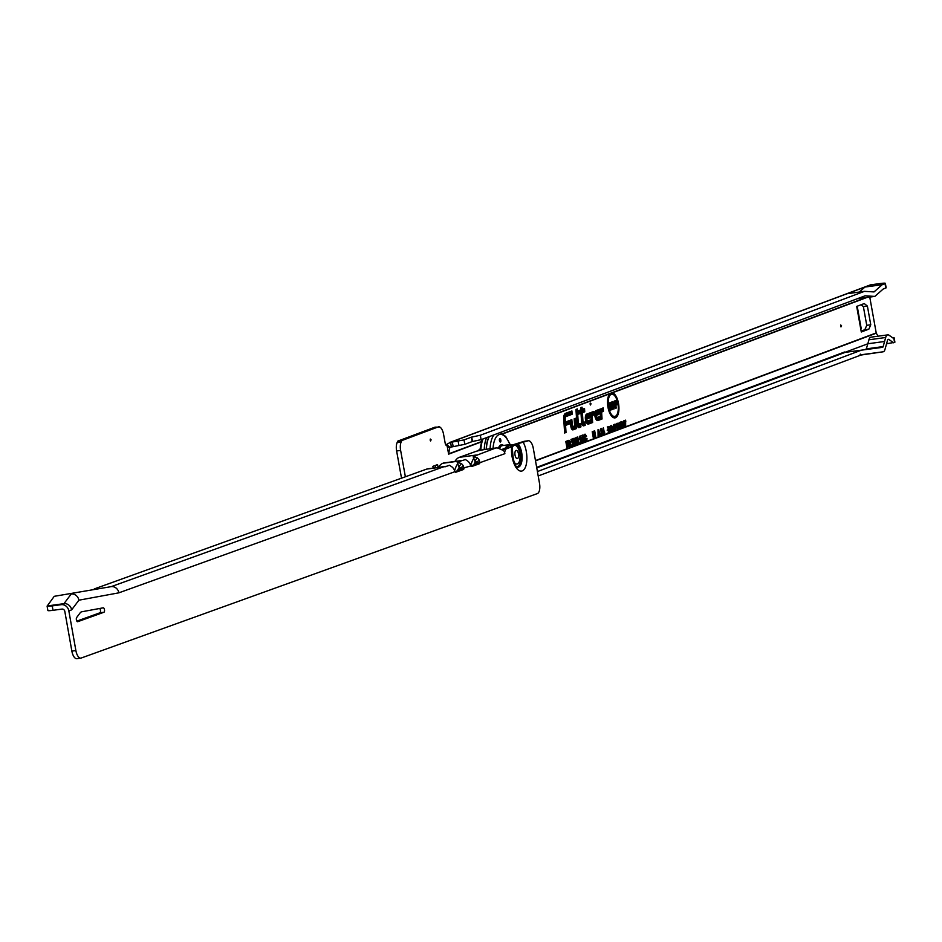 <?xml version="1.0" encoding="UTF-8"?>
<svg xmlns="http://www.w3.org/2000/svg" width="942" height="942" viewBox="0 0 942 942"><rect width="100%" height="100%" fill="white"/><g stroke="black" fill="none" stroke-linecap="round" stroke-linejoin="round"><path stroke-width="1.41" d="M840.605 326.085L840.971 326.921L841.536 325.732L840.711 324.966L840.605 326.085M430.176 440.173L430.553 440.997L431.118 439.82L430.282 439.043L430.176 440.173M590.104 404.153L590.469 405.001L591.046 403.8L590.198 403.023L590.104 404.153M608.579 407.074A11.233 4.875 82.2 0 0 615.361 416.282A11.233 4.875 82.2 0 0 617.893 403.588A11.233 4.875 82.2 0 0 612.359 394.215A11.233 4.875 82.2 0 0 608.579 407.074M611.593 416.152A11.528 5.004 82.2 0 0 614.408 416.705A11.528 5.004 82.2 0 0 614.879 416.435M502.91 433.826L609.745 393.803A12.67 5.499 82.2 0 0 607.979 407.297A12.67 5.499 82.2 0 0 614.219 417.883A12.67 5.499 82.2 0 0 618.494 403.364A12.67 5.499 82.2 0 0 612.394 392.814L866.817 297.507M613.701 417.753A12.376 5.369 82.2 0 0 616.598 415.198M582.168 422.664A2.426 1.06 82.2 0 0 583.604 424.677L584.605 424.3L584.546 423.37L583.439 423.794A1.531 0.659 -97.8 0 1 583.286 423.806A1.531 0.659 -97.8 0 1 582.486 422.134L581.826 411.678L584.146 410.806L584.087 409.888L581.767 410.759L581.626 408.557L581.379 410.912L579 411.795L579.059 412.714L581.438 411.831L582.085 422.04A2.426 1.06 82.2 0 0 582.168 422.664M582.533 425.136A2.732 1.189 82.2 0 0 582.651 425.101L584.605 424.3M581.673 422.852A3.603 1.566 82.2 0 0 583.451 425.855A3.603 1.566 82.2 0 0 583.804 425.819L585.182 425.301L584.982 421.992L583.016 422.252L582.403 412.69L584.735 411.819L584.523 408.51L582.191 409.381L582.05 407.168L580.661 407.698L580.802 409.9L578.423 410.794L578.635 414.103L581.014 413.208L581.567 421.922A3.603 1.566 82.2 0 0 581.673 422.852M578.753 425.548A1.531 0.659 -97.8 0 1 578.6 425.56A1.531 0.659 -97.8 0 1 577.846 424.289A1.531 0.659 -97.8 0 1 577.799 423.888L576.928 410.312L577.399 423.794A2.426 1.06 82.2 0 0 577.47 424.43A2.426 1.06 82.2 0 0 578.906 426.432L580.354 425.89L580.296 424.972L578.447 425.501M577.835 426.891A2.732 1.189 82.2 0 0 577.952 426.867L580.354 425.89M576.987 424.607A3.603 1.566 82.2 0 0 578.765 427.609A3.603 1.566 82.2 0 0 579.118 427.574L580.931 426.891L580.719 423.582L578.329 424.1L577.352 408.934L575.962 409.452L576.869 423.676A3.603 1.566 82.2 0 0 576.987 424.607M572.689 427.821A1.531 0.659 -97.8 0 1 572.536 427.833A1.531 0.659 -97.8 0 1 571.782 426.561A1.531 0.659 -97.8 0 1 571.735 426.161L571.405 421.05L571.335 426.067A2.426 1.06 82.2 0 0 571.405 426.702A2.426 1.06 82.2 0 0 572.842 428.704L575.668 427.644L575.15 419.649L575.221 426.867L572.383 427.774M571.77 429.163A2.732 1.189 82.2 0 0 571.888 429.14L575.668 427.644M570.923 426.879A3.603 1.566 82.2 0 0 572.701 429.882A3.603 1.566 82.2 0 0 573.054 429.846L576.245 428.657L575.574 418.26L574.184 418.778L574.644 425.866L572.477 426.679L571.829 419.661L570.44 420.191L570.805 425.949A3.603 1.566 82.2 0 0 570.923 426.879M401.516 478.171L396.617 450.959A8.996 3.909 -97.8 0 1 397.112 442.622L397.771 441.115L435.063 427.138L439.961 427.126A8.996 3.909 82.2 0 1 443.576 434.321L445.13 442.928A3.379 1.46 -97.8 0 0 446.979 445.743A3.379 1.46 -97.8 0 0 447.109 445.719L448.639 454.209M866.746 325.32L863.378 306.609L867.394 306.068L864.25 303.571L856.69 306.409L861.294 331.996L868.854 329.158L870.761 324.778L866.746 325.32L864.838 329.7L861.624 330.913M863.378 306.609L861.059 304.772M433.214 468.08L432.896 466.337L437.571 464.594L438.077 467.409M612.112 430.906L611.028 430.953L610.463 432.107L611.499 432.166L609.874 429.458L610.357 425.808L611.982 428.598L612.112 430.906L611.723 432.013L609.133 432.979L607.814 430.105L608.273 426.585L609.533 428.327L608.45 427.656L608.226 429.952L609.191 431.895L609.921 430.306L609.604 432.802M618.576 428.48L617.493 428.528L616.928 429.693L617.964 429.74L616.351 427.032L616.822 423.382L618.447 426.173L618.199 429.587L611.723 432.013M878.05 336.2L876.296 333.174A0.671 0.601 69.5 0 1 876.213 332.926L869.76 297.095M885.951 287.628A8.996 0.801 169.8 0 1 886.139 287.746A8.996 0.801 169.8 0 1 886.01 287.922L883.16 289.053L874.824 296.412L865.074 295.823L481.115 439.667L472.189 441.574L464.818 444.33L449.887 447.309A0.671 0.601 -110.5 0 0 449.781 447.58L448.651 453.903A0.671 0.601 -110.5 0 0 448.651 454.15L448.663 454.197M397.112 442.622L401.127 442.069L401.787 440.562L439.078 426.596M401.127 442.069A8.996 3.909 82.2 0 0 400.633 450.417L405.378 476.782M567.108 448.722L565.801 441.457L567.649 440.762L567.896 442.139L566.589 442.634L566.872 444.153L567.979 443.729L568.238 445.119L567.119 445.531L567.649 448.522L535.468 460.579M569.121 447.968L567.802 440.703L568.992 440.267L570.346 442.057L570.193 444.235L571.511 447.073L570.887 447.309L569.392 444.777L569.663 447.768L567.649 448.522M572.312 446.779L572.618 441.127L572.135 440.373L571.488 441.986L571.912 439.066L573.16 440.938L572.842 445.201L573.866 444.812L574.09 446.108L571.511 447.073M572.618 441.127L571.087 440.208M574.702 445.884L573.49 442.505L573.702 438.395L575.268 441.833L575.362 445.637L574.09 446.108M576.48 445.213L575.538 443.105L576.057 442.74L576.622 443.965L576.751 442.481L576.174 441.398L575.409 442.234L574.95 438.124L576.339 437.606L575.762 440.255L577.293 442.234L577.187 444.954L575.362 445.637M577.787 444.73L577.387 437.017L578.635 438.89L578.317 443.152L579.33 442.764L579.565 444.059L577.187 444.954M578.082 439.078L576.551 438.16M581.226 443.435L580.095 441.021L580.602 440.656L581.473 442.057L581.767 441.033L579.719 438.442L580.284 435.934L581.767 438.136L580.543 437.312L580.413 438.725L582.321 440.797L582.109 443.105L579.565 444.059M580.566 442.469L581.767 441.033M580.248 435.946L579.33 436.37L580.578 438.054L581.767 438.136M579.648 437.123L580.696 437.288L579.483 437.159L580.296 438.254L579.142 438.442M583.545 442.563L582.121 439.219L582.674 435.039L584.193 437.17L583.71 437.689L582.91 436.429L582.674 439.019L583.746 441.209L584.028 439.255L584.629 439.372L584.37 442.257L582.109 443.105M582.639 435.051L581.72 435.475L583.004 437.159L584.193 437.17M585.17 440.75L587.007 438.477L586.748 441.362L585.924 441.68L584.499 438.324L585.053 434.144L586.572 436.287L586.101 436.805L585.288 435.534L585.053 438.124L586.136 440.314L585.206 440.738M593.495 438.842L592.212 431.742L593.166 431.389L594.061 434.662L593.743 431.165L594.685 430.812L595.956 437.912L595.273 438.171L594.814 435.628L595.05 438.254L594.39 438.501L593.731 436.087L594.178 438.583L586.748 441.362M598.076 437.123L598.017 429.67L598.559 436.947L595.956 437.912M599.43 436.617L598.723 429.493L600.089 436.37L598.559 436.947M600.984 436.04L600.172 433.803L601.231 434.403L600.808 428.716L601.644 435.781L600.089 436.37M602.527 435.451L601.82 428.327L603.198 435.204L601.644 435.781M604.081 434.874L603.375 427.75L604.752 434.627L603.198 435.204M613.112 431.483L611.582 425.419L613.442 429.47L613.701 424.63L614.82 430.847L613.737 427.362L613.56 431.318L612.43 427.656L612.665 431.471M615.491 430.588L613.948 424.536L615.232 424.183L615.986 425.784L615.032 430.576M614.785 424.218L614.902 425.949L615.986 425.784M619.589 429.057L618.046 423.005L620.083 426.561L619.777 422.357L620.896 428.563L618.859 425.007L619.129 429.046M622.886 427.821L621.214 428.445L620.095 422.24L621.732 421.616L621.92 422.687L620.707 423.146L620.966 424.571L622.12 424.135L622.309 425.207L621.155 425.643L621.437 427.221L622.686 426.75L622.886 427.821L621.131 428.033M623.522 427.586L621.979 421.521L624.028 425.089L623.722 420.874L624.829 427.091L622.792 423.535L623.074 427.574M626.089 426.62L623.875 420.815L625.641 420.156L625.629 426.608M589.398 417.977L590.198 412.784L586.736 414.08A5.087 2.202 82.2 0 0 586.678 414.103A5.087 2.202 82.2 0 0 585.453 419.367A5.087 2.202 82.2 0 0 588.032 424.1A5.087 2.202 82.2 0 0 588.538 424.053L592.624 422.522L592.188 415.705L594.025 414.739L593.813 411.43L591.717 412.219A3.603 1.566 82.2 0 0 591.67 412.231A3.603 1.566 82.2 0 0 590.74 415.375L591.023 419.732L587.961 420.874A1.849 0.801 -97.8 0 1 586.878 419.355A1.849 0.801 -97.8 0 1 587.313 417.259L587.89 417.035L587.643 418.637L589.398 417.977L588.385 417.188M598.829 414.445L599.63 409.252L596.168 410.547A5.087 2.202 82.2 0 0 596.098 410.571A5.087 2.202 82.2 0 0 594.873 415.834A5.087 2.202 82.2 0 0 597.463 420.568A5.087 2.202 82.2 0 0 597.958 420.521L602.044 418.99L601.62 412.172L603.445 411.207L603.233 407.898L601.137 408.687A3.603 1.566 82.2 0 0 601.09 408.698A3.603 1.566 82.2 0 0 600.172 411.842L600.443 416.199L597.393 417.341A1.849 0.801 -97.8 0 1 596.298 415.822A1.849 0.801 -97.8 0 1 596.733 413.726L597.322 413.503L597.075 415.104L598.829 414.445L597.817 413.656M563.74 419.06L564.623 433.002L566.024 432.484L565.565 425.395L569.722 423.841L569.51 420.532L565.353 422.087L565.188 419.39A3.238 1.401 -97.8 0 1 566.06 416.552L572.135 414.28L571.924 410.959L565.483 413.373A6.476 2.814 82.2 0 0 565.4 413.408A6.476 2.814 82.2 0 0 563.74 419.06M479.772 449.699A8.996 3.909 82.2 0 0 479.619 449.711A8.996 3.909 82.2 0 0 478.053 450.829M867.394 306.068L870.761 324.778M862.012 354.651L883.149 351.79L860.941 355.052L860.27 354.121L859.999 355.405L538.2 475.957M481.115 439.667L480.314 435.251L864.45 291.349L874.023 291.926L882.195 284.708L885.021 283.648L885.81 288.064M864.45 291.349L847.199 293.704L864.944 287.051L882.195 284.708M885.021 283.648L885.221 283.507A8.996 0.801 -10.2 0 0 885.35 283.33A8.996 0.801 -10.2 0 0 880.228 283.53L870.938 284.79A5.169 4.639 69.5 0 0 870.031 285.014L449.652 442.505L464.029 439.914L471.4 437.159L480.314 435.251M864.344 349.753L866.31 349.011A2.249 0.977 -97.8 0 1 865.969 349.529M894.712 342.017A8.996 0.801 169.8 0 1 894.9 342.134A8.996 0.801 169.8 0 1 894.77 342.311L893.97 337.907L893.287 338.225L889.13 335.281A7.877 3.415 82.2 0 0 887.776 334.869A7.877 3.415 82.2 0 0 885.68 337.507L868.901 339.791A7.877 3.415 -97.8 0 1 870.985 337.165L887.776 334.869M893.97 337.907A8.996 0.801 -10.2 0 0 894.111 337.731A8.996 0.801 -10.2 0 0 892.357 337.566M844.998 352.32L867.853 343.771L868.901 339.791M536.669 467.35L844.585 352.002A0.671 0.601 -110.5 0 0 845.221 352.343L882.548 347.327A2.249 0.977 82.2 0 0 883.149 346.585L884.573 341.487L867.853 343.771L884.573 341.487L885.68 337.507M887.87 339.65L888.965 339.509A3.379 1.46 82.2 0 0 888.377 339.332A3.379 1.46 82.2 0 0 887.482 340.462L884.95 349.541A6.747 2.932 82.2 0 1 883.16 351.79A6.747 2.932 82.2 0 1 883.149 351.79M886.563 343.771L894.77 342.311M888.965 339.509L893.617 342.806M893.77 338.048L894.57 342.452M861.541 350.118L537.411 471.542M860.941 355.052L860.046 355.169M449.887 447.309L446.614 444.4L450.688 442.222L451.23 446.708M401.787 440.562L397.771 441.115M609.745 393.803L612.394 392.814M446.614 444.4A5.169 4.639 -110.5 0 0 446.096 445.295M867.782 343.795L866.357 348.87A2.249 0.977 -97.8 0 1 866.31 349.011M859.281 292.055L864.944 287.051M857.291 298.744L874.824 296.412M570.864 412.196L570.817 411.454L565.094 413.597M570.817 411.454L571.924 410.959M565.012 416.388L570.946 413.55M570.982 414.15L572.135 414.28M568.45 421.757L568.403 421.027L564.859 422.357M568.403 421.027L569.51 420.532M565.035 425.042L568.532 423.123M568.568 423.723L569.722 423.841M564.599 432.46L564.823 431.754M564.87 432.354L566.024 432.484M565.541 415.599L571.558 413.267L571.5 412.349L564.635 414.362A5.617 2.437 82.2 0 0 564.423 414.468M565 424.465L569.145 422.84L569.086 421.91L564.894 422.934M564.552 431.883L565.435 431.471L564.988 424.395L569.145 422.84M571.5 412.349L565.695 414.527A5.311 2.308 82.2 0 0 564.258 419.178L565.435 431.471M569.086 421.91L564.929 423.476L564.658 419.272A4.404 1.919 -97.8 0 1 565.801 415.434A4.404 1.919 -97.8 0 1 565.848 415.41L571.558 413.267M570.77 420.886L570.44 420.262M570.722 420.156L571.829 419.661M574.644 425.866L572.477 426.679M574.514 419.484L574.196 418.86M574.467 418.754L575.574 418.26M572.171 429.623L575.056 427.927M575.091 428.528L576.245 428.657M570.511 420.827L571.405 421.05M574.031 426.149L572.112 427.48M575.15 419.649L574.231 419.437M574.067 426.75L575.221 426.867M576.292 410.159L575.962 409.523M576.245 409.429L577.352 408.934M579.66 424.807L579.613 424.077L577.941 424.701M579.613 424.077L580.719 423.582M578.235 427.35L579.742 426.173M579.789 426.773L580.931 426.891M576.033 410.1L576.928 410.312M580.296 424.972L578.176 425.207M598.276 410.618L599.63 409.252M595.874 413.491L597.322 413.503M600.443 416.199L597.393 417.341M602.162 409.122L602.115 408.392L600.855 408.863M602.115 408.392L603.233 407.898M601.102 411.536L602.256 410.488M602.291 411.089L603.445 411.207M597.958 420.521L596.957 420.368L600.855 418.26M600.89 418.86L602.044 418.99M598.405 409.782L595.827 410.747M597.263 413.891L598.394 413.385L598.794 410.783L596.368 411.689A3.909 1.696 82.2 0 0 595.438 416.14A3.909 1.696 82.2 0 0 597.758 419.367L601.467 417.977L601.09 412.054A1.531 0.659 -97.8 0 1 601.491 410.724A1.531 0.659 -97.8 0 1 601.502 410.712L602.868 410.206L602.809 409.287L601.349 409.829A2.426 1.06 82.2 0 0 600.69 411.96L601.02 417.2L597.593 418.483A3.014 1.307 -97.8 0 1 597.299 418.519A3.014 1.307 -97.8 0 1 595.768 415.705A3.014 1.307 -97.8 0 1 596.498 412.596L598.158 411.972L598.394 413.385M596.274 412.749L596.934 412.502L596.804 413.338M599.83 416.482L596.792 418.236M602.809 409.287L600.407 409.629M601.326 410.853L602.868 410.206M596.38 419.838A4.215 1.825 82.2 0 0 596.804 419.802L601.467 417.977M598.794 410.783L595.32 411.536A4.215 1.825 82.2 0 0 595.25 411.56M597.263 413.844L597.911 413.573M596.934 412.502L598.158 411.972M599.877 417.082L601.02 417.2M588.856 414.15L590.198 412.784M586.454 417.023L587.89 417.035M591.023 419.732L587.961 420.874M592.742 412.655L592.695 411.925L591.423 412.396M592.695 411.925L593.813 411.43M591.67 415.069L592.824 414.021M592.871 414.621L594.025 414.739M588.538 424.053L587.525 423.9L591.435 421.792M591.47 422.393L592.624 422.522M588.986 413.314L586.395 414.28M587.832 417.412L588.962 416.917L589.374 414.315L586.948 415.222A3.909 1.696 82.2 0 0 586.018 419.673A3.909 1.696 82.2 0 0 588.326 422.899L592.047 421.51L591.67 415.587A1.531 0.659 -97.8 0 1 592.059 414.256A1.531 0.659 -97.8 0 1 592.082 414.245L593.436 413.738L593.378 412.82L591.917 413.361A2.426 1.06 82.2 0 0 591.27 415.493L591.6 420.733L588.173 422.016A3.014 1.307 -97.8 0 1 587.879 422.051A3.014 1.307 -97.8 0 1 586.336 419.237A3.014 1.307 -97.8 0 1 587.066 416.128A3.014 1.307 -97.8 0 1 587.101 416.105L588.726 415.504L588.962 416.917M586.842 416.282L587.514 416.034L587.384 416.87M590.41 420.014L587.372 421.769M593.378 412.82L590.975 413.161M591.894 414.386L593.436 413.738M586.96 423.37A4.215 1.825 82.2 0 0 587.372 423.335L592.047 421.51M589.374 414.315L585.889 415.069A4.215 1.825 82.2 0 0 585.83 415.092M587.843 417.377L588.479 417.094M587.514 416.034L588.726 415.504M590.446 420.615L591.6 420.733M580.978 408.404L582.05 407.168M583.451 409.735L583.404 409.005L581.697 409.64M583.404 409.005L584.523 408.51M581.862 412.337L583.534 411.101M583.581 411.701L584.735 411.819M583.91 423.217L583.863 422.487L582.639 422.946M583.863 422.487L584.982 421.992M582.933 425.596L583.993 424.583M584.04 425.183L585.182 425.301M578.6 413.562L581.014 413.208M580.802 409.9L578.423 410.865M580.19 410.182L578.459 411.442M581.626 408.557L580.696 408.345M584.087 409.888L581.732 410.217M581.826 411.76L584.146 410.806M584.546 423.37L582.862 423.453M578.565 412.985L580.319 412.325L580.366 413.055M580.225 410.783L581.379 410.912M580.319 412.325L581.438 411.831M613.843 394.922A12.376 5.369 82.2 0 0 611.299 393.226M611.853 394.192A11.528 5.004 82.2 0 0 611.323 394.05A11.528 5.004 82.2 0 0 608.756 395.346M614.879 406.167L613.748 406.355L613.007 408.804L614.066 408.958L612.253 406.579L613.018 406.167L613.772 407.262L614.09 406.473L611.947 404.13L612.689 401.586L614.325 403.671L612.795 403.906L614.879 406.167L613.631 409.016M612.559 407.698L614.09 406.473M612.63 401.622L611.735 402.022L614.325 403.671M613.572 404.083L612.724 403.576M616.292 408.039L615.503 408.333L614.208 401.115L616.362 400.303L616.669 401.998L615.303 402.517L615.479 403.541L616.669 403.094L616.975 404.789L615.785 405.225L616.292 408.039L615.432 407.957M610.899 410.053L610.11 410.347L608.815 403.129L609.568 402.846L611.146 406.096L610.498 402.505L611.287 402.199L612.594 409.417L611.817 409.711L610.263 406.52L610.899 410.053L610.039 409.97M610.263 406.52L609.309 405.896M612.594 409.417L611.629 409.334M610.899 406.508L611.287 408.616M611.287 402.199L610.51 402.552M611.146 406.096L610.546 407.097M609.015 404.271L610.039 406.379M609.568 402.846L608.826 403.188M615.785 405.225L614.926 405.154M616.975 404.789L614.902 405.001M616.669 403.094L615.597 403.565L615.797 404.671M615.303 402.517L614.443 402.434M616.669 401.998L614.419 402.293M616.362 400.303L615.279 400.786L615.479 401.893M614.219 401.186L615.279 400.786M612.795 403.906L611.747 404.295L613.748 406.355M612.724 403.753L611.593 403.941M612.618 403.871L611.947 403.129L612.618 403.871M612.818 407.698L613.218 406.567L612.818 407.698M567.119 445.531L566.519 445.484M568.238 445.119L566.472 445.225M567.979 443.729L567.049 445.001M566.589 442.634L566.001 442.575M567.896 442.139L565.954 442.316M567.649 440.762L566.719 442.033M565.812 441.527L566.578 441.245M572.76 438.831L573.537 439.62M575.268 441.833L574.137 442.022M574.49 439.019L573.407 439.349M574.043 442.293L574.832 444.636L574.726 442.045L573.925 439.702L574.043 442.293L572.913 442.481M574.832 444.636L573.89 445.071M576.857 445.26L575.809 445.107M576.257 444.141L576.104 444.801M577.293 442.234L576.163 442.422L575.067 440.503M575.762 440.255L574.691 440.927M575.668 439.325L575.079 439.266M576.586 438.984L575.056 439.007M576.339 437.606L575.256 438.077L575.397 438.878M575.951 442.21L574.82 442.057M576.622 443.965L575.68 444.4M572.194 445.519L572.924 446.084L572.241 446.343M573.866 444.812L572.783 445.295M572.842 445.201L571.664 445.719M573.16 440.938L572.029 441.127L570.97 439.502L571.924 439.066M572.065 441.939L570.887 441.786M573.902 446.178L572.924 446.084M567.826 440.774L569.215 442.245L569.533 445.389L570.616 445.071M568.897 443.482L569.792 442.269L568.603 441.88L568.897 443.482L569.792 442.269L567.967 441.562M569.145 444.871L568.544 444.812M569.121 444.612L570.193 444.235M570.181 444.247L568.886 444.365M570.346 442.057L569.215 442.245M568.603 441.88L568.014 441.822M577.658 443.47L578.4 444.035L577.717 444.294M579.33 442.764L578.258 443.246M578.317 443.152L577.14 443.67M578.635 438.89L577.505 439.078L576.433 437.453L577.387 437.017M577.54 439.89L576.351 439.737M579.365 444.129L578.4 444.035M581.697 443.458L580.637 443.293M581.249 442.163L580.873 443.152M582.321 440.797L581.19 440.986L580.449 439.537L581.461 439.113M580.873 438.937L580.449 439.537M580.413 438.725L579.354 439.09M585.053 438.124L583.922 438.313M586.572 436.287L585.382 436.264L584.099 434.58L585.053 434.144M586.383 441.692L585.323 441.539M585.9 440.42L585.571 441.362M587.007 438.477L585.889 438.89M582.674 439.019L581.544 439.196M584.005 442.587L582.945 442.434M583.522 441.315L583.18 442.257M584.629 439.372L583.51 439.773M593.731 436.087L592.683 434.321M594.814 435.628L593.99 433.968M593.896 432.955L594.131 434.262M594.685 430.812L593.743 431.236M594.061 434.662L593.554 435.793M592.483 433.214L592.871 434.639M593.166 431.389L592.224 431.801M604.752 432.213L603.622 432.39M604.222 433.579L603.269 434.015M603.198 432.79L602.068 432.967M602.668 434.156L601.714 434.592M601.644 433.367L600.513 433.555M601.114 434.745L600.16 435.169M600.089 433.956L598.959 434.132M599.559 435.322L598.606 435.757M609.191 431.895L608.226 432.225M608.226 429.952L607.143 430.117M609.533 428.327L608.402 428.363L607.296 426.914M608.355 432.896L604.752 434.627M608.838 432.013L608.65 432.613M609.921 430.306L608.838 430.612M618.447 426.173L617.363 426.337M616.763 426.891L617.764 428.681L618.023 426.314L617.01 424.453L616.763 426.891L615.679 427.056M617.705 425.113L615.974 424.395M617.764 428.681L616.798 429.01M611.982 428.598L610.899 428.763M610.298 429.305L611.299 431.095L611.558 428.74L610.546 426.867L610.298 429.305L609.215 429.481M611.24 427.538L609.509 426.808M611.299 431.095L610.334 431.424M625.158 421.474L624.063 421.569M625.829 421.227L624.04 421.451M624.593 420.544L624.711 421.204M624.734 421.639L624.004 421.569M621.638 427.15L621.755 427.798M622.309 425.207L620.66 425.384M621.072 424.536L621.19 425.183M621.92 422.687L620.213 422.887M620.684 422.016L620.802 422.664M614.985 427.138L614.573 427.974M614.655 426.078L613.972 425.219L614.655 426.078M615.503 428.08L614.467 428.021M614.867 427.173L615.573 425.972L615.008 425.278L614.455 427.327M615.573 425.972L614.078 425.231M613.442 429.47L612.571 430.341M435.981 467.703L435.557 467.126L433.202 468.009M435.557 467.126L435.251 465.466M861.294 331.996L857.185 306.221M864.838 329.7L868.854 329.158M857.208 306.209L861.235 328.699M501.462 449.64L507.632 447.262L506.407 446.814L523.964 441.374A8.996 3.909 -97.8 0 1 524.317 441.292A8.996 3.909 -97.8 0 1 524.682 441.28M506.407 446.814L506.784 447.344A16.72 7.265 82.2 0 0 506.761 447.58M517.017 466.985A12.423 5.393 82.2 0 0 517.488 466.867A12.423 5.393 82.2 0 0 520.914 456.941A12.423 5.393 82.2 0 0 516.84 443.976L510.423 446.261L511.659 446.72L511.212 446.237M516.84 443.976L527.979 440.832A8.996 3.909 -97.8 0 1 528.332 440.75A8.996 3.909 -97.8 0 1 533.29 448.31L539.519 483.411A8.996 3.909 82.2 0 1 537.34 493.596L81.189 658.034A8.996 3.909 82.2 0 1 80.835 658.117A8.996 3.909 82.2 0 1 75.878 650.557L68.837 610.875L71.639 609.863A7.195 6.453 70.2 0 0 63.962 603.669L47.253 605.942L54.236 596.321L111.215 586.63L443.706 466.773L426.738 469.081L94.247 588.938M104.468 609.709A2.249 0.977 82.2 0 0 103.231 607.826A2.249 0.977 82.2 0 0 103.208 607.826L81.801 611.77A11.245 4.887 82.2 0 0 80.07 612.959L76.667 617.505A2.249 0.977 82.2 0 0 76.443 620.083A2.249 0.977 82.2 0 0 77.633 621.72A2.249 0.977 82.2 0 0 77.727 621.696L103.926 612.253A2.249 0.977 82.2 0 0 104.468 609.709M76.844 621.119L99.911 612.806A2.249 0.977 82.2 0 0 100.453 610.263A2.249 0.977 82.2 0 0 99.605 608.485M449.44 465.289L446.673 466.255A29.249 12.693 82.2 0 0 446.367 466.29L427.892 468.798A29.249 12.693 82.2 0 0 426.738 469.081M438.525 467.35A29.249 12.693 -97.8 0 1 442.893 463.264L461.368 460.744A29.249 12.693 -97.8 0 0 460.037 461.439L461.368 460.744M465.348 459.555L463.052 460.344A29.249 12.693 82.2 0 0 462.734 460.379L444.259 462.899A29.249 12.693 82.2 0 0 443.176 463.158L443.164 463.228M454.904 461.45A29.249 12.693 -97.8 0 1 459.319 457.341L476.322 451.265A8.996 0.754 169.9 0 1 486.861 449.216L495.798 448.003A7.195 6.453 70.2 0 1 497.953 448.098L503.593 450.57A7.195 6.453 70.2 0 1 504.865 453.679L504.523 451.642A3.379 1.46 82.2 0 0 505.442 449.287L511.659 446.72A17.097 7.418 -97.8 0 0 514.285 464.218A17.097 7.418 -97.8 0 0 522.174 470.929A17.097 7.418 -97.8 0 0 526.872 459.672A17.097 7.418 -97.8 0 0 523.352 442.505M71.639 609.863L78.892 600.195L118.892 592.824A7.195 6.453 -109.8 0 0 111.215 586.63L54.236 596.321M449.464 465.242L451.807 466.796A7.195 6.453 70.2 0 1 454.103 469.563L455.021 471.659A2.249 0.977 82.2 0 0 455.81 472.248A2.249 0.977 82.2 0 0 455.893 472.225L463.382 469.528A2.249 0.977 82.2 0 0 463.97 468.433L463.452 466.184A7.195 6.453 -109.8 0 0 461.156 463.429L457.247 462.44L460.037 461.439M446.673 466.255L445.248 466.761A7.195 6.453 -109.8 0 0 443.706 466.773L445.213 466.573A29.249 12.693 82.2 0 1 446.367 466.29M455.01 471.636L459.366 470.07A2.249 0.977 82.2 0 0 459.955 468.975L459.884 468.092A2.696 2.426 -109.8 0 0 459.025 467.055L457.247 462.44M463.052 460.344L443.176 463.158M462.734 460.379A29.249 12.693 82.2 0 0 461.651 460.65L460.202 460.838L461.38 460.826M465.372 459.508L467.703 461.062A7.195 6.453 70.2 0 1 470.011 463.829L470.929 465.925A2.249 0.977 82.2 0 0 471.718 466.514A2.249 0.977 82.2 0 0 471.801 466.49L479.29 463.794A2.249 0.977 82.2 0 0 479.878 462.699L479.36 460.45A7.195 6.453 -109.8 0 0 477.064 457.694L473.155 456.705L476.417 455.528A29.249 12.693 -97.8 0 1 477.794 454.821L495.798 448.003M470.918 465.901L475.274 464.335A2.249 0.977 82.2 0 0 475.863 463.24L475.792 462.357A2.696 2.426 -109.8 0 0 474.933 461.321L477.064 457.694M474.933 461.321L473.155 456.705M477.794 454.821L476.417 455.528M459.025 467.055L461.156 463.429M47.253 605.942L47.23 605.953A8.996 0.754 169.9 0 0 47.1 606.118A8.996 0.754 169.9 0 0 52.222 605.894L61.159 604.682A7.195 6.453 70.2 0 1 68.837 610.875M52.222 605.894L52.999 610.31L61.937 609.097A2.696 2.426 70.2 0 1 64.821 611.417L71.863 651.099L75.878 650.557M77.162 658.576A8.996 3.909 -97.8 0 1 76.82 658.67A8.996 3.909 -97.8 0 1 71.863 651.099M52.999 610.31A8.996 0.754 169.9 0 1 47.889 610.534L47.1 606.118M504.865 453.679L479.878 462.699L475.863 463.24M470.929 465.925L459.955 468.975M459.884 468.092L463.452 466.184M475.792 462.357L479.36 460.45M454.444 470.282A2.249 0.977 -97.8 0 0 454.986 469.587A29.249 12.693 -97.8 0 1 457.777 463.664M461.651 460.65L460.202 460.838M473.802 458.259A29.249 12.693 -97.8 0 0 471.365 463.688A2.249 0.977 82.2 0 1 470.776 464.382A2.249 0.977 82.2 0 1 470.211 464.1A29.249 12.693 82.2 0 0 470.07 463.947M457.529 470.729L457.423 470.741A24.751 10.751 -97.8 0 1 459.343 467.338M473.791 464.865A24.751 10.751 -97.8 0 1 475.439 461.804M78.892 600.195A7.195 6.453 -109.8 0 0 71.203 594.013L63.962 603.669L61.159 604.682M500.838 440.102A1.684 0.73 -97.8 0 1 500.367 442.033A1.684 0.73 -97.8 0 1 499.437 440.609A1.684 0.73 -97.8 0 1 499.908 438.689A1.684 0.73 -97.8 0 1 500.838 440.102M486.39 449.275A24.633 10.692 -97.8 0 1 489.345 436.582M499.813 438.713A1.684 0.73 -97.8 0 1 500.638 440.138A1.684 0.73 -97.8 0 1 500.261 442.022M486.708 437.571A24.975 10.845 82.2 0 0 484.223 449.617M486.225 449.299A24.975 10.845 -97.8 0 1 489.016 436.711M499.578 448.639A10.798 4.686 -97.8 0 1 501.792 445.684L510.199 444.542A10.798 4.686 -97.8 0 1 511.424 445.001M507.514 446.402A10.798 4.686 -97.8 0 1 510.199 444.542M514.579 463.393A9.444 4.098 82.2 0 0 516.452 464.065A9.444 4.098 82.2 0 0 516.746 463.994M514.214 445.319A9.444 4.098 82.2 0 0 513.908 445.342A9.444 4.098 82.2 0 0 512.283 446.484M513.932 461.839A9.444 4.098 82.2 0 0 517.052 463.982A9.444 4.098 82.2 0 0 519.713 453.208A9.444 4.098 82.2 0 0 514.509 445.26A9.444 4.098 82.2 0 0 512.071 448.157M518.477 453.867A4.133 1.802 -97.8 0 1 517.476 458.542A4.133 1.802 -97.8 0 1 516.192 457.977A4.133 1.802 -97.8 0 1 515.038 455.104A4.133 1.802 -97.8 0 1 515.286 451.277A4.133 1.802 -97.8 0 1 516.039 450.429A4.133 1.802 -97.8 0 1 518.477 453.867M582.651 425.101L583.604 424.677M583.098 425.713L583.804 425.819M577.952 426.867L578.906 426.432M578.4 427.468L579.118 427.574M577.941 424.677L578.541 424.406M571.888 429.14L572.842 428.704M572.336 429.74L573.054 429.846M876.213 332.926L618.199 429.587M448.651 454.15L481.103 441.998M585.924 441.68L584.37 442.257M570.887 447.309L569.663 447.768M450.688 442.222L870.938 284.79M876.296 333.174L535.515 460.838M845.221 352.343L536.763 467.891M885.221 283.507L886.01 287.922M471.707 437.076L472.507 441.492M471.4 437.159L472.189 441.574M464.029 439.914L464.818 444.33M458.142 441.162L458.942 445.578M452.325 441.963L453.114 446.367M447.32 446.873L449.781 447.58L452.949 446.39M448.58 453.879L481.185 441.704M502.663 433.661L865.745 297.648M396.617 450.959L400.633 450.417M883.149 346.585L866.357 348.87M565.012 416.399L566.06 416.552M564.635 414.362L565.695 414.527M595.85 413.585L596.733 413.726M601.09 411.772L601.714 411.866M597.004 418.401L597.593 418.483M600.384 409.688L601.349 409.829M596.804 419.802L597.758 419.367M595.32 411.536L596.368 411.689M586.419 417.118L587.313 417.259M591.658 415.292L592.283 415.387M587.572 421.934L588.173 422.016M590.964 413.22L591.917 413.361M587.372 423.335L588.326 422.899M585.889 415.069L586.948 415.222M582.627 422.923L583.239 422.64M573.007 444.271L571.876 444.235M568.992 440.267L568.038 440.691M578.482 442.21L577.34 442.187M516.805 466.808A12.211 5.299 82.2 0 0 517.299 466.679A12.211 5.299 82.2 0 0 520.667 456.788A12.211 5.299 82.2 0 0 516.557 444.047M517.299 467.185A12.776 5.546 82.2 0 0 518.571 467.079A12.776 5.546 82.2 0 0 522.103 457.082A12.776 5.546 82.2 0 0 518.1 443.753M118.892 592.824L455.021 471.659M476.287 455.021L459.319 457.341M527.979 440.832L523.964 441.374M505.607 448.898L501.58 449.452M475.274 464.335L479.29 463.794M459.366 470.07L463.382 469.528M505.442 449.287L501.733 449.793M99.911 612.806L103.926 612.253M454.986 469.587L454.174 469.705M471.365 463.688L470.023 463.864M459.884 469.316L457.953 469.587M499.036 448.416A11.245 4.887 -97.8 0 1 501.862 445.166A11.245 4.887 -97.8 0 1 502.934 445.283M502.687 445.366A11.021 4.781 82.2 0 0 499.319 448.533M480.856 450.229A24.421 10.609 -97.8 0 1 483.081 438.925M490.099 448.769A24.421 10.609 -97.8 0 1 493.985 434.839M493.066 448.368A22.172 9.632 -97.8 0 1 499.613 434.462A22.172 9.632 -97.8 0 1 509.846 444.506M498.436 448.227A11.704 5.075 -97.8 0 1 503.169 445.213M615.361 416.282L614.408 416.705M894.9 342.134L894.111 337.731M885.35 283.33L886.139 287.746M866.369 354.074L883.16 351.79M612.359 394.215L611.323 394.05M612.147 403.094L613.171 403.258M612.865 407.674L613.807 407.238M571.182 440.197L572.218 440.361M568.568 443.682L569.521 443.246M568.403 441.457L569.427 441.621M576.657 438.148L577.682 438.313M580.555 442.481L581.497 442.045M616.103 424.371L617.128 424.43M609.639 426.797L610.652 426.856M614.196 425.183L615.22 425.242M505.395 448.074L505.524 447.262M517.24 467.173L517.323 467.197C514.379 465.866 512.707 458.919 512.307 446.355M528.332 440.75L524.317 441.292M76.82 658.67L80.835 658.117M501.862 445.166L502.969 445.272M482.151 439.278L479.737 450.453M510.152 444.542L505.76 436.499L500.096 432.555M514.509 445.26L513.908 445.342M517.052 463.982L516.452 464.065"/></g></svg>
